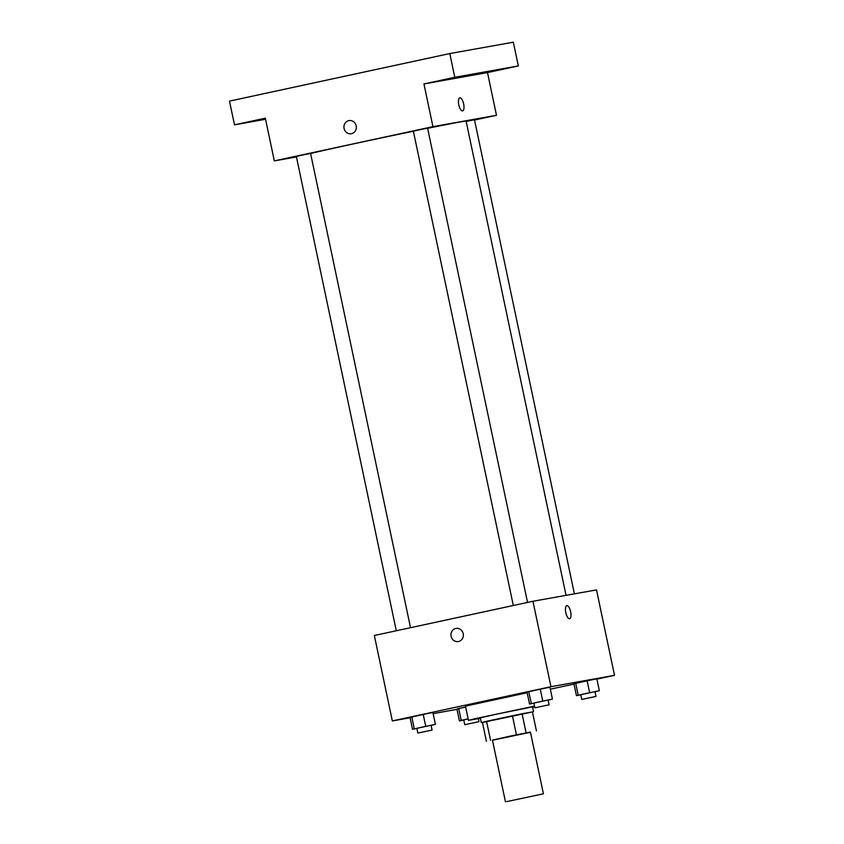 <?xml version="1.0" encoding="UTF-8"?>
<svg xmlns="http://www.w3.org/2000/svg" width="844" height="844" viewBox="0 0 844 844"><rect width="100%" height="100%" fill="white"/><g stroke="black" fill="none" stroke-linecap="round" stroke-linejoin="round"><path stroke-width="1.27" d="M506.811 801.6L543.42 793.803L506.811 801.6M505.45 801.8L492.442 740.104L511.38 735.862L530.422 732.096L543.42 793.803M530.454 732.286L492.474 740.22M516.412 734.734L512.413 715.744L486.555 721.325L490.564 740.315M486.555 721.325L482.42 722.316L486.429 741.306M512.413 715.744L522.077 713.76L526.076 732.75M536.436 730.893L532.437 711.914L522.077 713.76M532.448 711.946L482.462 722.475M481.323 722.622L480.32 717.875L496.715 714.108L532.532 706.871L533.535 711.619M480.394 718.212L468.462 720.375L475.066 718.708L534.516 706.122M534.653 706.744L532.606 707.209M468.462 720.375L465.455 706.133L527.173 692.755M548.136 700.161L552.44 699.085L549.94 687.227L540.244 689.168L527.046 692.164L529.547 704.033L533.893 703.157M595.031 691.785L599.335 690.708L596.835 678.84L587.139 680.791L573.941 683.788L576.441 695.646L580.788 694.781M596.898 679.135L614.516 675.337L550.953 686.699L392.344 720.934L410.1 717.759M433.162 713.634L456.984 709.34M550.351 689.179L574.004 684.083M431.115 725.418L435.42 724.342L432.919 712.484L423.224 714.425L410.026 717.421L412.526 729.29L416.873 728.414M468.146 718.877L461.172 720.375L458.672 708.517L465.645 707.008L456.921 709.044L459.421 720.903L463.767 720.037M614.516 675.337L596.508 589.903L532.954 601.266L374.346 635.5L392.344 720.934M532.954 601.266L550.953 686.699M451.086 636.302A6.668 6.193 79.9 0 1 455.971 628.432A6.668 6.193 79.9 0 1 463.25 633.907A6.668 6.193 79.9 0 1 458.324 641.556A6.668 6.193 79.9 0 1 451.086 636.302M569.605 618.726A6.668 2.469 -102.2 0 1 565.818 612.67A6.668 2.469 -102.2 0 1 566.83 605.675A6.668 2.469 -102.2 0 1 570.639 611.678A6.668 2.469 -102.2 0 1 569.637 618.715A6.668 2.469 -102.2 0 1 569.605 618.726M566.82 605.675A6.668 2.469 -102.2 0 1 570.639 611.678A6.668 2.469 -102.2 0 1 569.637 618.715M458.324 641.556A6.668 6.193 79.9 0 1 451.097 636.302A6.668 6.193 79.9 0 1 455.982 628.432M310.592 153.481A82.459 1.013 -11.9 0 1 413.37 131.242M427.634 128.32A82.459 1.013 -11.9 0 1 466.099 121.093L566.039 595.358M513.321 605.507L413.36 131.158L420.46 129.575L427.591 128.161L527.542 602.437M396.3 630.763L296.339 156.414L303.439 154.832L310.581 153.418L410.522 627.693M466.173 121.441L474.486 119.774L574.395 593.859M474.539 120.038L496.494 115.301L432.94 126.663L274.332 160.898L296.444 156.942M496.494 115.301L487.494 72.584L518.332 65.927L513.331 42.2L449.778 53.562L454.779 77.289L423.941 83.946L432.94 126.663M449.778 53.562L229.484 101.111L234.484 124.838L265.554 119.278M274.332 160.898L265.322 118.181L234.484 124.838M351.304 133.732A6.668 6.193 79.9 0 1 344.078 128.478A6.668 6.193 79.9 0 1 348.962 120.597A6.668 6.193 79.9 0 1 356.231 126.072A6.668 6.193 79.9 0 1 351.304 133.732A6.668 6.193 79.9 0 1 344.078 128.478A6.668 6.193 79.9 0 1 348.962 120.597M487.494 72.584L423.941 83.946M462.596 110.891A6.668 2.469 -102.2 0 1 458.798 104.846A6.668 2.469 -102.2 0 1 459.811 97.851A6.668 2.469 -102.2 0 1 463.63 103.854A6.668 2.469 -102.2 0 1 462.628 110.891A6.668 2.469 -102.2 0 1 462.596 110.891A6.668 2.469 -102.2 0 0 463.62 103.854A6.668 2.469 -102.2 0 0 459.811 97.851M451.445 78.418L441.676 80.391L451.445 78.418M498.329 70.041L488.56 72.014L498.329 70.041M518.332 65.927L454.779 77.289M259.783 119.785L250.014 121.758L259.783 119.785M461.172 720.375L459.421 720.903M464.749 724.679L478.991 721.683L464.749 724.679L463.746 719.932L468.156 718.919M458.672 708.517L456.921 709.044M599.335 690.708L576.441 695.646M581.769 699.423L580.767 694.675L587.867 693.093L595.009 691.679L596.001 696.427L581.769 699.423L596.001 696.427M596.835 678.84L587.139 680.791L589.639 692.65M587.139 680.791L575.692 683.26L578.193 695.118M575.692 683.26L573.941 683.788M435.42 724.342L412.526 729.29M417.854 733.067L416.852 728.319L423.952 726.726L431.094 725.312L432.096 730.06L417.854 733.067L432.096 730.06M432.919 712.484L423.224 714.425L425.724 726.294M423.224 714.425L411.777 716.894L414.277 728.762M411.777 716.894L410.026 717.421M552.44 699.085L529.547 704.033M534.874 707.81L533.872 703.063L540.972 701.469L548.115 700.056L549.117 704.803L534.874 707.81L549.117 704.803M549.94 687.227L540.244 689.168L542.745 701.037M540.244 689.168L528.798 691.637L531.298 703.506M528.798 691.637L527.046 692.164M478.337 718.613L478.991 721.683"/></g></svg>
